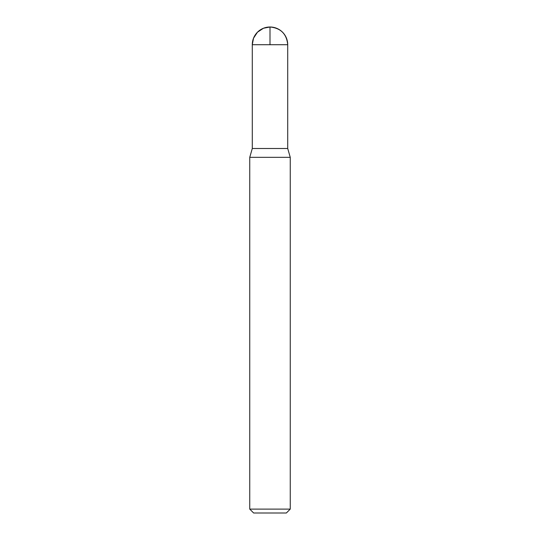 <?xml version="1.0" encoding="UTF-8"?>
<svg xmlns="http://www.w3.org/2000/svg" width="540" height="540" viewBox="0 0 540 540"><rect width="100%" height="100%" fill="white"/><g stroke="black" fill="none" stroke-linecap="round" stroke-linejoin="round"><path stroke-width="0.81" d="M252.281 44.719L252.288 148.5L249.75 157.329L290.25 157.329L287.719 148.5L252.288 148.5L287.719 148.5L287.719 44.719C286.673 33.959 280.766 28.053 270 27A17.719 17.719 0 0 0 252.281 44.719L287.719 44.719A17.719 17.719 0 0 0 270 27M290.25 509.112L249.75 509.112L253.638 513L286.362 513L290.25 509.112L290.25 157.329M249.75 509.112L249.75 157.329M270 44.719L270 27L263.479 28.242L257.472 32.191L253.523 38.198L252.281 44.719L252.288 148.5L270 148.5"/></g></svg>
